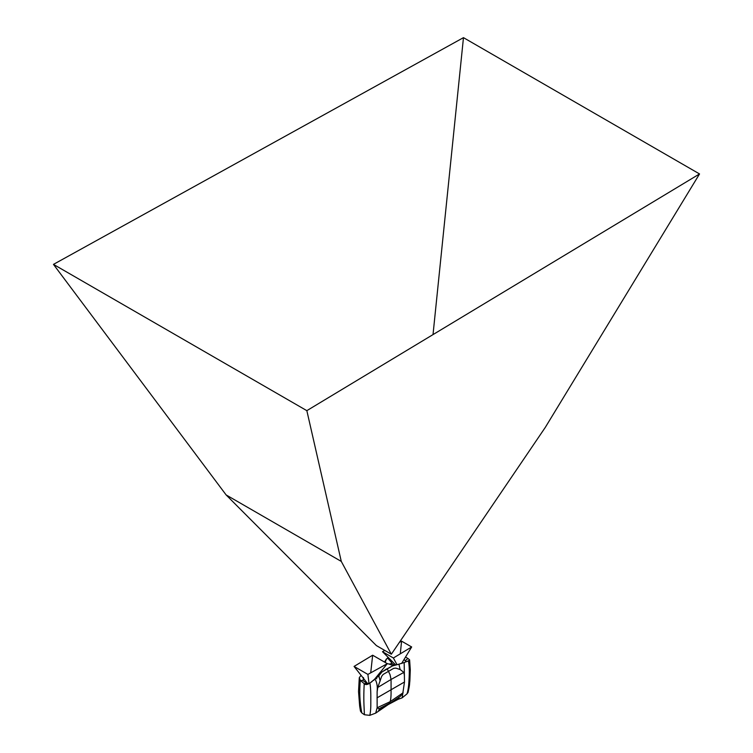 <?xml version="1.0" encoding="UTF-8"?>
<svg xmlns="http://www.w3.org/2000/svg" width="753" height="753" viewBox="0 0 753 753"><rect width="100%" height="100%" fill="white"/><g stroke="black" fill="none" stroke-linecap="round" stroke-linejoin="round"><path stroke-width="1.13" d="M394.365 665.238L391.391 662.922L391.833 661.068M404.041 659.496L406.196 661.746M386.581 668.928L381.893 672.024L392.454 665.925L387.174 668.768L390.016 674.584L391.061 679.46L377.78 687.451L381.677 676.326L383.145 674.434L393.706 668.335L395.88 668.127L400.125 669.521L398.93 664.184L392.454 665.925M378.994 673.85L381.074 672.335M376.707 678.792L376.312 677.295M381.893 672.024L378.053 676.815M378.844 675.808L369.892 683.093C367.37 684.825 365.478 685.023 364.207 683.668L369.638 683.272M361.054 675.29L359.285 677.681L360.311 680.392C359.247 691.31 359.736 702.154 361.788 712.922L364.414 714.738C364.038 705.232 363.407 699.443 364.207 683.668L360.311 680.392L363.021 680.618L366.532 683.056M363.021 680.618L363.492 677.578M392.031 663.704L388.925 664.042L393.217 665.548M404.182 662.546L408.361 660.88C409.321 664.777 409.538 671.252 409.001 680.298C408.71 686.152 408.051 690.661 407.034 693.842L402.149 697.833L404.483 682.002L404.182 662.546L398.93 664.184M392.831 665.501L392.097 665.972L392.831 665.501M408.361 660.88L409.604 659.844L407.91 658.442L405.566 660.513M407.91 658.442L405.509 657.077M385.197 662.452L386.44 658.931L384.548 662.085M386.233 659.449L387.541 657.99L391.193 662.103M388.925 664.042L387.042 663.515M387.541 657.99L388.379 657.604M378.872 675.77L380.133 681.06M369.892 683.093C370.627 686.802 370.928 692.92 370.815 701.448C370.909 707.613 370.57 712.244 369.779 715.35L375.691 713.119L377.14 707.754L377.121 691.772L377.78 687.451M377.121 691.772C377.667 686.651 376.999 682.5 375.135 679.31M364.414 714.738L369.779 715.35M388.049 704.648L378.637 710.578L379.738 708.375L378.844 708.705L377.14 707.754L390.092 701.721L403.137 692.751L400.464 696.224L375.691 713.119M379.738 708.375L389.037 703.547L390.092 701.721C390.826 699.838 391.155 695.979 391.08 690.134L391.061 679.46L403.862 672.391L400.125 669.521M361.788 712.922L360.471 711.152L359.652 706.06L358.532 691.508L359.285 677.681M404.465 675.978L403.862 672.391M409.604 659.844L410.291 669.841L409.867 680.872C409.35 684.854 410.027 683.545 408.07 692.402L407.034 693.842M396.003 700.008L388.059 704.648L398.196 699.283L399.25 697.109M398.196 699.283L402.149 697.833M376.989 697.88L404.483 682.002M401.631 663.449L411.665 646.968L393.386 657.99L396.982 664.654M395.702 664.946L382.496 651.703L384.802 650.432M399.382 642.365L401.584 641.151L400.285 653.83M411.665 646.968L401.584 641.151M382.496 651.703L393.386 657.99M368.998 683.376L367.888 674.406L387.296 663.675L372.66 655.214L370.711 672.843M387.296 663.675L373.629 680.42M367.888 674.406L354.061 666.424L367.36 683.291M372.66 655.214L354.061 666.424M306.838 410.658L341.288 561.418L391.344 654.216L545.276 427.422L699.537 173.943L306.838 410.658L53.463 264.378L463.471 37.65L699.537 173.943M391.344 654.216L376.378 645.575L226.126 494.928L53.463 264.378M226.126 494.928L341.288 561.418M433.022 334.596L463.471 37.65M372.198 681.456L369.45 683.395M393.744 665.388L392.341 665.859"/></g></svg>
